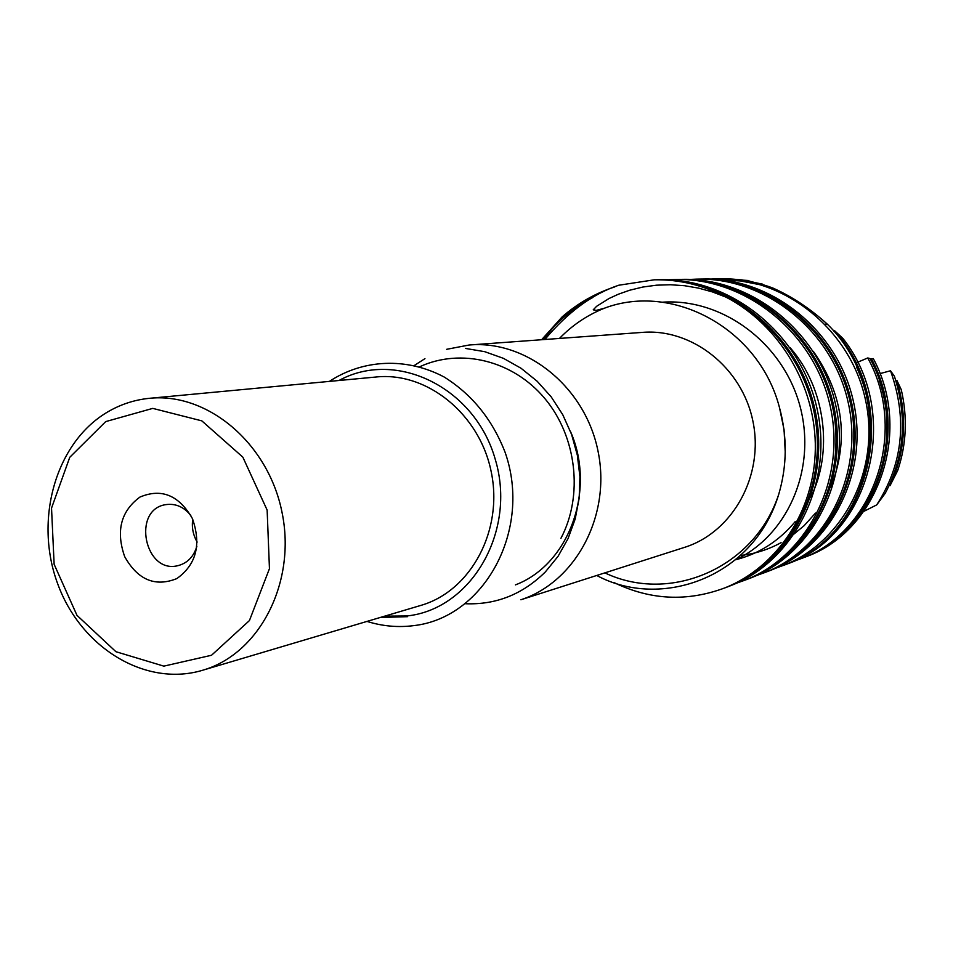 <?xml version="1.0" encoding="UTF-8"?>
<svg xmlns="http://www.w3.org/2000/svg" width="953" height="953" viewBox="0 0 953 953"><rect width="100%" height="100%" fill="white"/><g stroke="black" fill="none" stroke-linecap="round" stroke-linejoin="round"><path stroke-width="1.43" d="M804.129 557.481L806.822 556.445C877.761 530.63 913.093 432.174 873.282 358.578L870.613 359.126M894.379 376.173L890.507 370.765L879.976 373.612M889.149 485.601L889.995 485.732L897.702 470.508C906.482 444.301 907.661 417.343 901.252 389.622L896.844 380.318L896.034 381.212M876.82 504.745L885.134 493.44M863.823 511.368L876.712 504.899C903.051 463.801 907.649 419.082 890.507 370.753M800.949 558.708L803.641 557.66C874.973 531.714 910.389 432.519 870.101 358.59L867.766 357.947L857.581 362.271M786.475 564.259L789.263 563.175C870.47 534.419 902.3 413.137 842.869 338.386L834.459 330.584L834.03 331.43M825.215 324.246L827.299 324.127C901.3 395.948 874.246 533.775 785.927 564.462L775.599 568.238M827.287 324.127C810.312 308.712 792.205 296.693 773.002 288.092C755.515 281.48 737.598 278.383 719.253 278.764M761.745 284.316L748.308 280.861M543.019 339.625L562.151 316.884C577.721 303.28 595.28 293.274 614.84 286.865M659.333 279.729L656.7 279.777C728.545 277.621 798.447 334.146 814.803 408.968C831.707 483.695 792.205 561.579 728.938 586.333L726.555 587.262M749.296 578.519L751.583 577.637C813.445 553.431 852.077 477.62 835.686 404.965C819.818 332.228 751.703 277.275 681.562 279.372L679.06 279.42C749.368 277.311 817.662 332.418 833.577 405.37C850.028 478.227 811.313 554.253 749.296 578.519L746.83 579.472M702.73 279.038L700.336 279.074C769.178 277.013 835.936 330.774 851.434 401.952C867.444 473.033 829.491 547.272 768.69 571.073L770.87 570.239C831.528 546.498 869.398 472.45 853.435 401.57C837.985 330.596 771.406 276.989 702.73 279.038L702.421 279.038M748.832 280.527L720.623 278.741L741.744 279.86L762.614 284.161M870.828 439.881C871.983 414.769 867.278 390.611 856.723 367.429M834.459 330.584C901.669 404.096 872.186 534.18 787.19 563.973L784.974 564.843M896.856 380.307C907.661 417.057 905.374 452.199 889.995 485.732M764.58 572.658L767.379 571.574C828.264 547.749 866.265 473.391 850.219 402.19C834.697 330.894 767.844 277.037 698.894 279.098L698.406 279.098M745.615 579.936L747.914 579.043C810.014 554.741 848.789 478.597 832.303 405.621C816.364 332.537 747.962 277.335 677.535 279.443L676.844 279.455M724.459 588.061L727.484 586.881C790.668 562.163 830.218 484.517 813.6 409.814C797.518 335.027 728.044 278.181 656.248 279.777M596.745 575.469C660.203 609.777 753.251 578.519 778.684 494.5C787.19 465.648 787.404 436.462 779.304 406.919C758.719 328.404 672.687 282.314 604.393 308.212L596.244 310.392L593.231 309.82L596.614 306.306L608.991 298.527L618.306 294.239L629.659 290.236L642.81 287.044L656.51 285.185L670.447 284.744L684.516 285.709L698.525 288.104L712.367 291.904L725.936 297.11C703.064 285.09 679.167 279.324 654.235 279.813L618.7 285.245C592.444 294.012 567.845 312.096 544.89 339.494M783.199 565.51L785.927 564.462M885.146 493.451C904.576 456.618 907.649 417.521 894.379 376.161M768.154 571.288L770.87 570.239M681.562 279.372L680.525 279.408M728.938 586.333L731.332 585.404C794.457 560.709 833.875 483.052 817.019 408.539C800.723 333.943 730.999 277.573 659.333 279.741L659.095 279.741M562.151 316.884L541.626 339.721M725.936 297.11C779.995 325.104 816.256 386.954 815.315 449.149C814.398 511.356 776.898 567.166 725.066 587.81C687.339 601.962 650.268 600.187 613.851 582.497M668.196 279.801L675.01 279.479C745.603 277.371 814.196 332.728 830.182 406.026C846.717 479.216 807.858 555.575 745.615 579.924L736.645 583.153M690.032 279.432L696.488 279.134C765.593 277.073 832.636 331.072 848.206 402.571C864.288 473.975 826.203 548.535 765.176 572.419L756.587 575.517M710.843 279.074L716.954 278.812C784.641 276.787 850.195 329.5 865.36 399.283C881.037 468.983 843.679 541.828 783.831 565.26M867.766 357.959C908.828 432.15 873.448 532.346 801.64 558.434L793.742 561.293M871.352 358.697C911.378 432.495 875.974 531.321 804.844 557.195L802.652 558.053M778.684 494.5C754.49 568.167 670.078 604.059 604.869 572.872M559.471 338.422C572.384 325.104 587.358 315.038 604.393 308.212M683.087 547.832L685.457 547.07C733.25 531.5 764.139 475.225 752.965 421.464C742.28 367.608 691.902 327.963 641.857 332.43L470.961 344.879M192.732 519.278C191.601 527.378 193.078 534.978 197.164 542.078M124.676 556.635C115.766 531.083 120.828 511.237 139.888 497.097C161.426 488.007 178.95 495.179 192.446 518.635C201.476 544.663 196.258 564.652 176.805 578.614C155.148 587.227 137.768 579.9 124.676 556.635M190.826 515.382C183.798 506.841 175.459 503.255 165.786 504.637C131.49 509.498 144.725 574.671 178.163 565.594C187.407 563.128 193.626 556.719 196.854 546.391M382.367 616.841L407.515 616.674L380.259 617.473M465.457 348.429L484.732 351.681L503.434 358.34L521.088 368.287L537.135 381.224L551.191 396.865L562.77 414.746L571.586 434.389L577.363 455.26L579.912 476.703L579.174 498.181L575.195 518.98L568.059 538.576L558.029 556.373L545.414 571.86C522.732 594.315 496.108 604.941 465.517 603.737M419.773 366.726C460.847 347.809 512.988 360.353 544.842 398.545C576.72 436.581 583.534 495.596 560.912 538.35M366.988 621.416C382.487 626.252 398.116 627.646 413.912 625.609C484.112 617.687 532.441 530.142 505.114 452.33C492.379 419.558 472.033 394.435 444.086 376.971C406.633 357.149 363.093 359.126 329.381 381.403M107.32 412.161C55.393 442.859 33.82 520.231 57.811 584.141C81.208 648.302 146.524 687.947 203.823 669.899C260.062 652.984 296.454 581.747 282.028 512.38C268.246 442.883 207.004 391.743 148.68 398.39C133.944 399.974 120.149 404.56 107.32 412.161M105.7 421.607L152.754 408.384L201.81 420.857L242.836 457.142L267.138 510.081L269.449 568.655L249.424 620.582L211.53 655.259L163.833 666.135L115.921 651.709L76.979 615.352L54.13 564.283L51.533 508.092L69.76 457.297L105.7 421.607M419.57 605.786L421.905 605.095C471.247 590.217 503.339 530.106 491.271 472.08C479.752 413.947 426.777 371.289 375.577 377.054L150.574 398.211M424.943 358.65L414.543 365.333M685.457 547.07L520.898 599.759C575.862 581.878 611.35 515.287 598.043 451.257C585.309 387.109 526.699 339.816 469.15 345.01L446.647 349.31M570.656 431.864C596.304 490.45 568.774 564.664 515.454 584.88M338.982 380.497C395.983 349.06 474.963 387.335 495.286 459.429C516.883 531.131 471.461 609.229 407.014 615.96L384.702 616.15M760.565 284.828L740.445 280.932L720.099 279.991M802.057 550C842.059 517.479 862.167 459.465 850.815 404.382C839.343 349.334 797.327 302.435 745.556 286.567M782.663 557.505C839.498 513.917 854.15 419.022 810.848 353.337M812.766 485.744C824.035 436.736 815.28 390.861 786.511 348.143M592.826 297.491C574.814 306.961 559.22 319.577 546.045 335.337M887.148 430.244C887.338 413.173 884.694 396.436 879.178 380.068M789.263 563.175L787.19 563.973M767.379 571.574L765.176 572.419M727.484 586.881L725.066 587.81M803.641 557.66L801.64 558.434M779.506 407.634L784.069 429.803L785.236 452.318M662.204 302.208C723.53 297.824 785.26 344.712 800.865 409.504C816.102 472.712 785.57 536.551 735.585 559.804M790.275 347.869C825.643 388.228 833.506 452.377 810.55 497.549M795.231 521.613C778.887 541.125 759.005 553.848 735.597 559.78M813.278 351.276C843.56 394.625 849.361 440.06 830.659 487.591M815.494 513.083L804.106 525.711L791.133 536.36M781.079 542.65C768.285 549.655 754.764 553.919 740.552 555.444M421.905 605.095L203.823 669.899M806.834 556.445L804.844 557.207"/></g></svg>
